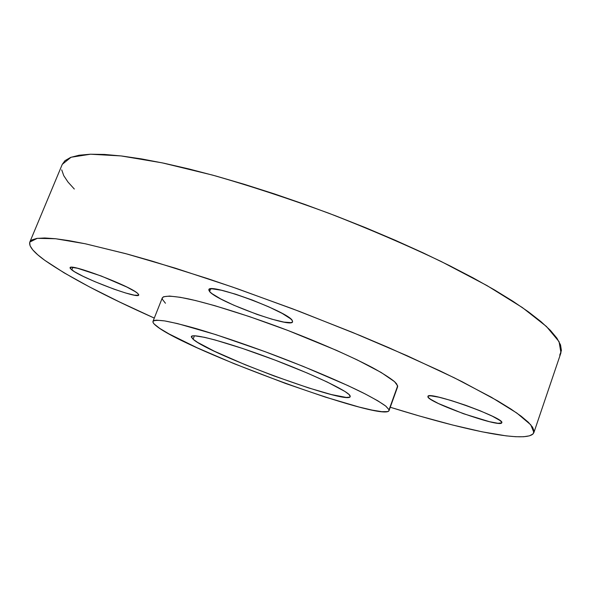 <?xml version="1.0" encoding="UTF-8"?>
<svg xmlns="http://www.w3.org/2000/svg" width="591" height="591" viewBox="0 0 591 591"><rect width="100%" height="100%" fill="white"/><g stroke="black" fill="none" stroke-linecap="round" stroke-linejoin="round"><path stroke-width="0.89" d="M71.784 269.917L70.048 267.745C69.509 262.951 129.983 285.859 137.607 293.335L138.693 294.569L138.464 295.293L134.231 295.153L125.669 293.003L114.085 289.184L94.708 281.589L83.087 276.307L74.503 271.727L70.292 268.543L70.107 267.649L71.26 267.287L77.428 268.233L101.157 275.975L126.88 287.056L135.213 291.629L137.607 293.335L138.737 295.027C138.567 299.445 82.097 278.258 71.784 269.917L72.833 267.361L71.784 269.917M209.606 291.57L208.852 289.73C208.497 282.188 289.08 311.982 292.338 320.632L292.53 321.947L291.119 322.634L283.916 322.102L271.971 319.206L257.092 314.419L233.822 305.215L220.775 298.957L211.955 293.624L209.606 291.57L208.8 290.033L209.606 289.102L212.029 288.807L221.396 290.24L235.587 294.192L252.32 300.058L268.794 306.855L282.239 313.437L290.521 318.734L292.338 320.632L292.597 321.814C291.666 328.714 217.229 301.528 209.606 291.57L210.655 288.866L209.606 291.57M501.729 422.868L498.014 423.296L489.407 421.678L463.47 413.715L438.389 403.505L430.669 399.317L428.623 397.743L427.95 396.443C427.263 390.341 505.697 418.221 501.781 422.764L501.729 422.868C499.846 427.995 426.377 401.777 427.921 396.613L428.63 395.963L430.736 395.837L438.877 397.189L451.221 400.528L465.841 405.345L480.335 410.863L492.288 416.167L499.779 420.378L501.478 421.871L501.729 422.868M532.986 433.986C523.138 442.991 461.083 429.302 390.267 407.251L419.388 415.983L452.662 425.025L482.005 431.799L506.14 435.863L515.817 436.727L523.656 436.742L529.44 435.84L532.986 433.986L534.094 431.112L532.58 427.197L528.295 422.218L521.092 416.153L510.875 409.016L497.615 400.853L462.081 381.69L440.059 370.912L388.73 347.656L360.148 335.548L299.46 311.42L237.641 288.829L207.677 278.612L152.153 261.133L127.442 254.115L85.695 243.861L69.051 240.655L55.362 238.712L44.65 237.981L36.864 238.402L31.929 239.894L29.713 242.376L30.06 245.745L32.808 249.927L37.772 254.81L44.768 260.313L64.123 272.843L89.47 286.908L119.522 301.964L154.295 318.084C104.991 296.076 68.49 276.824 44.768 260.313C33.554 252.224 28.575 246.137 29.823 242.059L37.263 238.343L55.547 238.734L85.111 243.736L125.588 253.613L175.527 268.233L232.374 286.997L292.626 308.827L352.258 332.297L407.302 355.819L454.435 377.878L491.328 397.233L516.815 413.028L530.784 424.826L533.902 432.538L532.986 433.986M193.08 339.227L191.358 336.597C192.075 332.873 226.781 342.086 269.127 357.873C311.472 373.608 347.988 390.932 350.071 395.734L350.227 396.598L349.621 397.167L346.186 397.418L331.455 394.581L308.613 387.925L273.759 375.854L245.154 364.713L214.319 351.194L197.69 342.44L193.08 339.227L191.321 336.996L192.607 335.88L194.424 335.777L193.08 339.227L194.424 335.777L204.493 337.313L214.836 339.899L242.473 348.424L275.325 360.2L307.357 373.091L327.288 382.059L344.878 391.419L349.126 394.581L350.219 396.62C348.52 405.426 209.554 354.46 193.08 339.227M389.055 409.77L389.063 410.59C384.468 422.875 185.729 350.145 156.438 326.04C153.771 323.949 152.626 322.398 152.988 321.378C154.288 320.196 158.27 320.056 164.933 320.957C173.148 322.494 183.779 325.109 196.84 328.795C218.485 335.237 243.086 343.548 270.656 353.743C306.722 367.314 340.933 381.852 363.229 392.949C373.357 398.186 380.833 402.53 385.635 405.987L389.055 409.77L397.662 385.849L389.055 409.77L385.864 406.165L377.841 400.824L365.061 393.879L347.885 385.576L303.242 366.405L264.975 351.638L215.855 334.632L177.632 323.617L164.719 320.92L156.497 320.159L154.177 320.485L153.039 321.26L153.069 322.457L154.214 324.06L159.681 328.36L169.011 333.915L197.121 347.781L234.036 363.657L285.527 383.456L325.405 397.115L359.069 407.036L372.086 410.102L381.764 411.668L387.578 411.595L388.885 410.9L389.055 409.77M165.45 303.242L162.281 299.201L162.355 297.761L163.581 296.741L169.587 296.069L180.336 297.317L195.599 300.546L214.873 305.702L249.535 316.636L287.714 330.384L336.545 350.382L357.282 359.941L381.129 372.448L394.662 381.756L396.76 384.024L397.61 386.846L397.662 385.849L394.441 381.557C389.772 377.775 382.443 373.128 372.448 367.617C350.433 356.004 316.466 341.184 280.526 327.673C244.578 314.36 210.581 303.811 188.359 298.883C172.801 295.699 164.025 295.47 162.289 297.908L152.988 321.371M533.917 432.501L560.955 352.775L559.064 341.642L546.446 326.483L522.4 307.571L486.969 285.564L441.241 261.532C406.268 244.903 368.777 228.798 328.751 213.211C288.423 198.436 249.653 185.722 212.428 175.069L162.23 162.857L121.096 155.935L90.549 154.214L71.06 157.243L62.277 164.342L29.831 242.044M559.714 355.176L561.413 350.566L560.534 344.9L556.907 338.163L550.398 330.369L540.905 321.57L528.384 311.812L512.84 301.196L494.349 289.834L473.066 277.866L449.219 265.485L423.119 252.859L395.157 240.227L365.785 227.786L335.496 215.781L304.83 204.412L274.327 193.885L244.526 184.377L215.929 176.029L188.987 168.967L164.099 163.249L141.589 158.927L121.694 156.002L104.585 154.45L90.364 154.221L79.054 155.234L70.624 157.413L65.01 160.649L62.269 164.364M61.723 169.876L63.754 175.66L68.009 182.072L74.311 189.031M389.07 410.575L397.61 386.832"/></g></svg>
